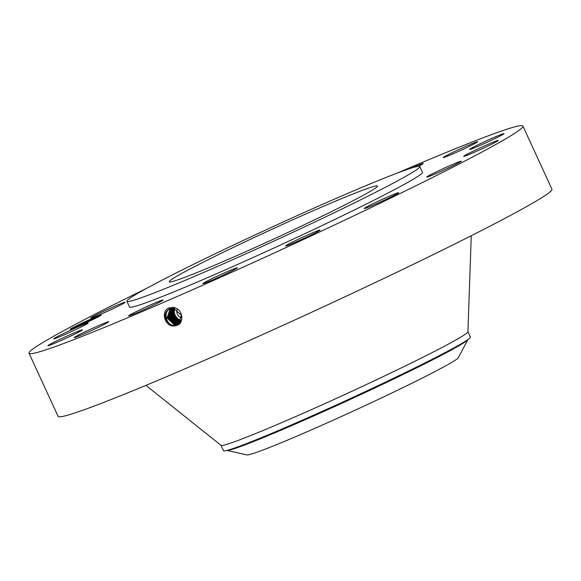 <?xml version="1.0" encoding="UTF-8"?>
<svg xmlns="http://www.w3.org/2000/svg" width="581" height="581" viewBox="0 0 581 581"><rect width="100%" height="100%" fill="white"/><g stroke="black" fill="none" stroke-linecap="round" stroke-linejoin="round"><path stroke-width="0.87" d="M146.565 288.387A271.806 11.38 -24.7 0 0 29.05 353.233A271.806 11.38 -24.7 0 0 285.256 247.92A271.806 11.38 -24.7 0 0 522.922 126.077A271.806 11.38 -24.7 0 0 397.208 173.102M29.05 353.233L58.078 416.345A271.806 11.38 -24.7 0 0 314.285 311.031A271.806 11.38 -24.7 0 0 551.95 189.195L522.922 126.077M175.6 325.803L176.82 325.404C184.961 323.196 182.703 308.213 173.334 307.436L168.134 308.162C160.872 312.258 164.931 325.534 172.884 326.021L175.6 325.803L172.884 326.021M71.666 328.265C70.134 329.144 69.858 329.456 70.838 329.187A16.922 0.712 -24.7 0 0 87.426 322.164A16.922 0.712 -24.7 0 0 101.167 315.105A16.922 0.712 -24.7 0 0 101.159 315.062A16.922 0.712 -24.7 0 0 80.243 323.958L71.666 328.265M70.286 329.274L70.838 329.187M498.244 140.449A18.962 0.792 -24.7 0 0 480.538 147.734A18.962 0.792 -24.7 0 0 463.798 156.311A18.962 0.792 -24.7 0 0 463.805 156.318A18.962 0.792 -24.7 0 0 481.511 149.034A18.962 0.792 -24.7 0 0 498.251 140.457A18.962 0.792 -24.7 0 0 498.244 140.449M126.905 301.27L129.548 307.008A161.184 6.747 -24.7 0 0 281.48 244.557A161.184 6.747 -24.7 0 0 422.423 172.303L419.787 166.565A161.184 6.747 -24.7 0 0 267.848 229.023A161.184 6.747 -24.7 0 0 126.905 301.27A161.184 6.747 -24.7 0 0 278.844 238.82A161.184 6.747 -24.7 0 0 419.787 166.565M471.14 149.092A18.962 0.792 -24.7 0 0 490.647 140.624A18.962 0.792 -24.7 0 0 504.032 133.615A18.962 0.792 -24.7 0 0 502.463 133.986A18.962 0.792 -24.7 0 0 482.964 142.447A18.962 0.792 -24.7 0 0 469.579 149.462A18.962 0.792 -24.7 0 0 471.14 149.092M448.772 155.643A18.962 0.792 -24.7 0 0 467.531 147.189A18.962 0.792 -24.7 0 0 477.713 141.706A18.962 0.792 -24.7 0 0 472.208 143.609A18.962 0.792 -24.7 0 0 453.441 152.062A18.962 0.792 -24.7 0 0 443.259 157.553A18.962 0.792 -24.7 0 0 448.772 155.643M418.56 166.304A18.962 0.792 -24.7 0 0 423.309 163.501A18.962 0.792 -24.7 0 0 412.074 167.851A18.962 0.792 -24.7 0 0 411.994 167.887M124.094 303.071A18.962 0.792 -24.7 0 0 125.169 302.265A18.962 0.792 -24.7 0 0 110.818 308.003A18.962 0.792 -24.7 0 0 91.783 317.299A18.962 0.792 -24.7 0 0 90.716 318.112A18.962 0.792 -24.7 0 0 105.059 312.367A18.962 0.792 -24.7 0 0 124.094 303.071M88.167 322.992A18.962 0.792 -24.7 0 0 70.461 330.277A18.962 0.792 -24.7 0 0 53.721 338.854A18.962 0.792 -24.7 0 0 53.728 338.868A18.962 0.792 -24.7 0 0 71.434 331.577A18.962 0.792 -24.7 0 0 88.174 323.007A18.962 0.792 -24.7 0 0 88.167 322.992M80.832 330.226A18.962 0.792 -24.7 0 0 61.325 338.687A18.962 0.792 -24.7 0 0 47.94 345.702A18.962 0.792 -24.7 0 0 49.508 345.332A18.962 0.792 -24.7 0 0 69.008 336.864A18.962 0.792 -24.7 0 0 82.393 329.855A18.962 0.792 -24.7 0 0 80.832 330.226M103.2 323.668A18.962 0.792 -24.7 0 0 84.441 332.121A18.962 0.792 -24.7 0 0 74.252 337.612A18.962 0.792 -24.7 0 0 79.764 335.709A18.962 0.792 -24.7 0 0 98.53 327.248A18.962 0.792 -24.7 0 0 108.712 321.765A18.962 0.792 -24.7 0 0 103.2 323.668M151.881 304.321A18.962 0.792 -24.7 0 0 128.662 315.817A18.962 0.792 -24.7 0 0 139.898 311.46A18.962 0.792 -24.7 0 0 163.116 299.963A18.962 0.792 -24.7 0 0 151.881 304.321M219.451 275.133A18.962 0.792 -24.7 0 0 202.871 283.63A18.962 0.792 -24.7 0 0 220.744 276.28A18.962 0.792 -24.7 0 0 237.324 267.783A18.962 0.792 -24.7 0 0 219.451 275.133M295.627 240.534A18.962 0.792 -24.7 0 0 285.591 245.959A18.962 0.792 -24.7 0 0 310.007 235.53A18.962 0.792 -24.7 0 0 320.044 230.112A18.962 0.792 -24.7 0 0 295.627 240.534M368.819 205.812A18.962 0.792 -24.7 0 0 364.222 208.528A18.962 0.792 -24.7 0 0 375.311 204.243A18.962 0.792 -24.7 0 0 394.085 195.405A18.962 0.792 -24.7 0 0 398.682 192.681A18.962 0.792 -24.7 0 0 387.592 196.974A18.962 0.792 -24.7 0 0 368.819 205.812M427.87 176.239A18.962 0.792 -24.7 0 0 426.803 177.052A18.962 0.792 -24.7 0 0 441.146 171.308A18.962 0.792 -24.7 0 0 460.188 162.019A18.962 0.792 -24.7 0 0 461.256 161.206A18.962 0.792 -24.7 0 0 446.912 166.943A18.962 0.792 -24.7 0 0 427.87 176.239M169.717 308.969C162.135 311.714 164.873 325.193 172.927 325.883L176.806 325.411M170.458 308.62C162.92 311.343 165.643 324.743 173.646 325.433L178.534 324.401L181.417 315.272L173.697 308.431L169.478 309.077M168.759 307.865L169.703 308.976C162.121 311.721 164.859 325.207 172.913 325.897M99.968 315.941L80.243 323.958M277.253 237.404A114.559 4.801 -24.7 0 0 377.425 186.051A114.559 4.801 -24.7 0 0 269.439 230.439A114.559 4.801 -24.7 0 0 169.267 281.792A114.559 4.801 -24.7 0 0 277.253 237.404M145.933 385.37L221.034 445.337A135.903 5.694 -24.7 0 0 349.058 392.582A135.903 5.694 -24.7 0 0 467.916 331.787L471.256 235.733M170.473 308.613C162.941 311.336 165.658 324.728 173.661 325.418L178.549 324.394M220.983 445.293L223.453 450.66A135.903 5.694 -24.7 0 0 227.556 450.26A135.903 5.694 -24.7 0 0 245.581 443.964A135.903 5.694 -24.7 0 0 351.556 398.007A135.903 5.694 -24.7 0 0 467.414 339.943A135.903 5.694 -24.7 0 0 470.385 337.082L467.916 331.715M226.968 450.413L246.896 454.923A116.556 4.88 -24.7 0 0 265.611 449.004A116.556 4.88 -24.7 0 0 382.443 397.462A116.556 4.88 -24.7 0 0 458.358 357.656L467.908 339.594M181.809 317.952A6.318 5.599 60.7 0 1 176.784 311.169A6.318 5.599 60.7 0 1 177.023 309.593M174.394 324.953L178.883 324.162L174.38 324.968L167.008 317.967L170.262 308.765L167.023 317.967L174.394 324.953M174.75 308.634A8.497 7.524 -119.3 0 0 174.285 311.176A8.497 7.524 -119.3 0 0 181.461 320.385M174.256 308.526L173.552 311.59C173.799 316.623 176.261 319.746 180.938 320.959L181.25 321.002M181.352 320.727L180.923 320.69L181.33 320.799M175.128 324.488L179.209 323.893L175.113 324.503L167.851 317.771L170.669 308.634L167.873 317.771L175.128 324.488M173.777 308.446L172.833 311.997C173.08 317.023 175.542 320.146 180.219 321.366L181.069 321.438M173.828 308.453L172.913 311.946C173.153 316.979 175.615 320.102 180.284 321.322L181.083 321.395M175.723 324.554L175.847 324.038L168.701 317.575L171.09 308.533L168.715 317.575L175.861 324.024L179.652 323.559M175.847 324.038L179.638 323.566M173.327 308.395L172.114 312.396C172.361 317.429 174.823 320.552 179.5 321.765L180.865 321.838M173.356 308.395L172.165 312.367C172.404 317.393 174.866 320.523 179.544 321.743L180.88 321.816M176.457 324.089L176.58 323.573L169.55 317.386L171.526 308.453L169.572 317.379L176.595 323.559L180.357 323.094M176.58 323.573L180.342 323.109M178.657 322.695L178.781 322.179L174.699 320.276A8.497 7.524 -119.3 0 0 175.665 320.966L175.665 320.966C172.702 318.678 171.286 315.955 171.417 312.789L172.913 308.373M175.68 320.973L178.795 322.164L180.662 322.194L178.781 322.179M172.898 308.373L171.395 312.803L174.699 320.269M177.314 323.109L180.125 322.963L177.314 323.109L170.415 317.19L171.976 308.402L170.436 317.182L177.328 323.094L177.19 323.624M172.448 308.373L171.308 316.994L178.062 322.629L180.4 322.593L178.047 322.644L171.286 316.994L172.434 308.373M95.444 318.315L71.804 328.192M173.392 307.233L173.697 308.431M173.523 325.948L173.646 325.433M227.556 450.26L229.175 449.825A134.196 5.621 -24.7 0 0 246.983 443.608A134.196 5.621 -24.7 0 0 370.525 389.437A134.196 5.621 -24.7 0 0 466.027 340.894L467.414 339.943M174.256 325.483L174.38 324.968M226.982 450.413A132.896 5.563 -24.7 0 0 248.189 443.644A132.896 5.563 -24.7 0 0 380.649 385.239A132.896 5.563 -24.7 0 0 467.901 339.602M174.99 325.019L175.113 324.503M180.836 321.387L180.938 320.959M180.117 321.809L180.219 321.366M179.391 322.23L179.5 321.765M177.924 323.159L178.047 322.644"/></g></svg>
